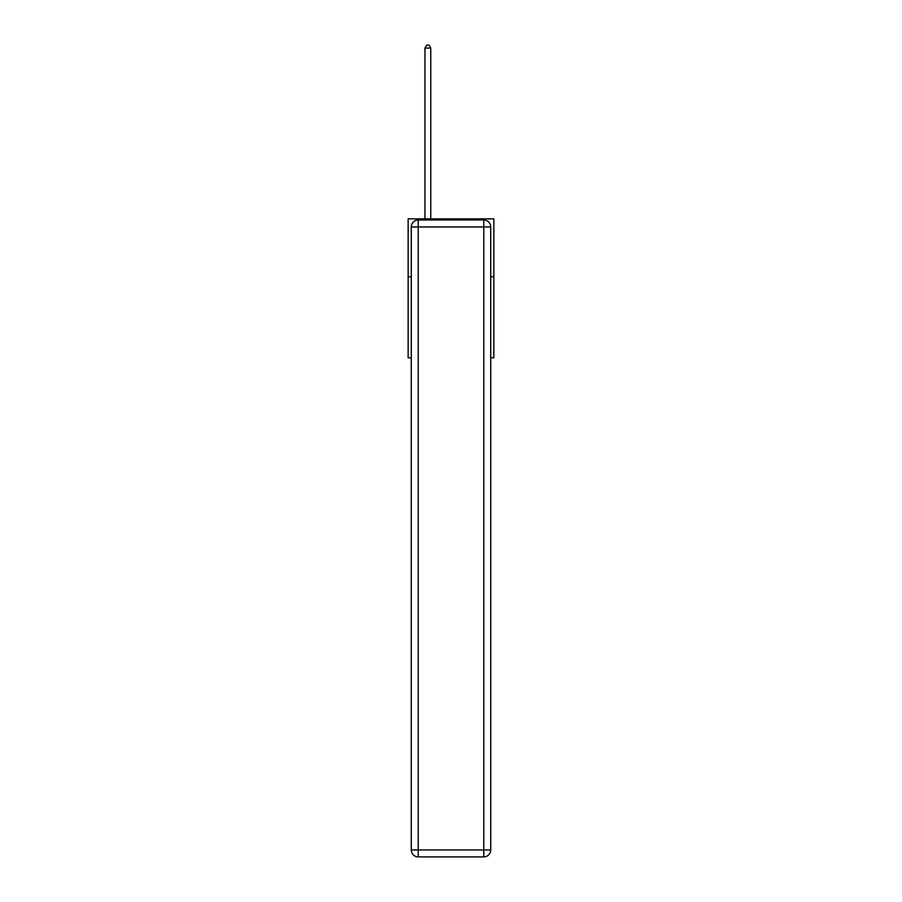 <?xml version="1.0" encoding="UTF-8"?>
<svg xmlns="http://www.w3.org/2000/svg" width="902" height="902" viewBox="0 0 902 902"><rect width="100%" height="100%" fill="white"/><g stroke="black" fill="none" stroke-linecap="round" stroke-linejoin="round"><path stroke-width="1.35" d="M411.278 276.745L408.155 276.745L408.155 218.848L493.845 218.848L493.845 357.801L490.722 357.801M408.155 276.745L408.155 357.801L411.278 357.801M493.845 276.745L490.722 276.745M418.224 219.998L483.776 219.998A6.945 6.945 0 0 1 490.722 226.954L490.722 849.955A6.945 6.945 0 0 1 483.776 856.9L418.224 856.9L418.224 849.955L483.776 849.955L483.776 226.954L418.224 226.954L418.224 849.955L411.278 849.955L411.278 226.954L418.224 226.954L418.224 219.998A6.945 6.945 0 0 0 411.278 226.954A6.945 6.945 0 0 1 418.224 219.998M411.278 849.955A6.945 6.945 0 0 0 418.224 856.9A6.945 6.945 0 0 1 411.278 849.955M430.739 218.848L430.739 48.11L424.943 48.11L424.943 218.848M424.943 48.11L426.68 45.1L429.002 45.1L430.739 48.11M483.776 856.9A6.945 6.945 0 0 0 490.722 849.955L483.776 849.955L483.776 856.9M490.722 226.954A6.945 6.945 0 0 0 483.776 219.998L483.776 226.954L490.722 226.954"/></g></svg>
